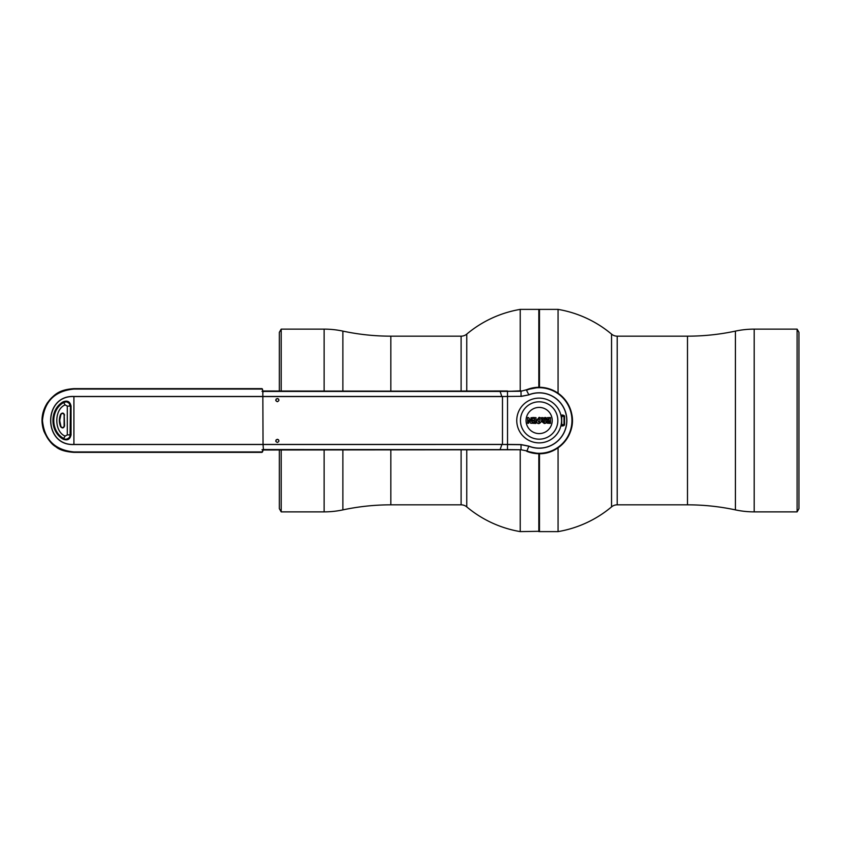 <?xml version="1.0" encoding="UTF-8"?>
<svg xmlns="http://www.w3.org/2000/svg" width="841" height="841" viewBox="0 0 841 841"><rect width="100%" height="100%" fill="white"/><g stroke="black" fill="none" stroke-linecap="round" stroke-linejoin="round"><path stroke-width="1.26" d="M754.188 329.125A89.934 89.934 0 0 0 735.423 331.112A229.824 229.824 0 0 1 687.486 336.169L617.199 336.169A8.788 8.788 0 0 1 611.544 334.108L611.544 506.892A8.788 8.788 0 0 1 617.199 504.831L687.486 504.831A229.824 229.824 0 0 1 735.423 509.888A89.934 89.934 0 0 0 754.188 511.875L797.1 511.875L797.1 329.125L754.188 329.125L754.188 511.875M558.067 393.189L558.067 309.383L539.47 309.383L539.47 387.28M797.1 329.125L798.95 332.332L798.95 508.668L797.1 511.875M538.829 387.28L538.829 309.383L539.155 387.28L539.47 309.383M520.232 450.166L520.232 531.617L539.155 531.291L539.155 453.72L539.47 531.617L539.47 453.72M558.067 447.811L558.067 531.617L539.47 531.617M564.258 425.42A25.577 25.577 0 0 0 564.542 423.57A25.577 25.577 0 0 1 564.258 425.42A25.577 25.577 0 0 0 564.542 423.57M564.542 417.43A25.577 25.577 0 0 0 564.258 415.58A25.577 25.577 0 0 1 564.542 417.43A25.577 25.577 0 0 0 564.258 415.58M279.349 449.988L279.349 508.668L281.199 511.875L324.121 511.875A89.934 89.934 0 0 0 342.876 509.888A229.824 229.824 0 0 1 390.823 504.831L461.11 504.831A8.788 8.788 0 0 1 466.755 506.892L466.755 449.988M461.11 391.012L461.11 336.169A8.788 8.788 0 0 0 466.755 334.108L466.755 391.012M461.11 336.169L390.823 336.169A229.824 229.824 0 0 1 342.876 331.112A89.934 89.934 0 0 0 324.121 329.125L281.199 329.125L281.199 391.012M279.349 391.012L279.349 332.332L281.199 329.125M520.232 390.834L520.232 309.383L538.829 309.383M538.829 531.617L538.829 453.72M281.199 449.988L281.199 511.875M526.434 390.108L528.831 394.776A27.721 27.721 0 0 1 566.866 420.5A27.721 27.721 0 0 1 528.831 446.224L521.073 444.689L502.466 444.5L73.913 444.532C42.933 446.003 42.838 395.039 73.913 396.468L501.825 396.458L500.101 391.433L263.412 391.433L262.834 392.474L262.476 389.057L73.903 389.057C54.781 390.939 44.31 401.42 42.471 420.511C44.321 439.58 54.802 450.061 73.903 451.943L262.476 451.943L263.391 449.546L507.459 449.609L521 449.756L526.95 450.944L528.873 446.129A27.606 27.606 0 0 0 566.76 420.5A27.606 27.606 0 0 0 528.873 394.871L521.073 396.311L521.01 391.244L500.101 391.422M276.226 398.981L275.88 400.726M277.351 401.714C275.291 400.652 275.291 399.58 277.351 398.518C279.412 399.58 279.412 400.652 277.351 401.714M276.226 439.759L275.88 441.493M277.351 442.482C275.291 441.42 275.291 440.358 277.351 439.286C279.412 440.348 279.412 441.42 277.351 442.482M526.771 451.323L539.155 453.72C559.244 454.382 576.201 433.882 571.785 414.277C567.349 397.488 556.469 388.489 539.155 387.28L526.792 389.667A33.22 33.22 0 0 1 572.374 420.5A33.22 33.22 0 0 1 526.792 451.333L526.434 450.892M262.571 450.597L262.707 450.629A0.641 0.631 -75.9 0 1 263.328 449.988L521.01 449.756L262.035 449.662M564.279 415.612A25.598 25.598 0 0 1 564.542 417.273M564.542 423.727A25.598 25.598 0 0 1 564.279 425.388M263.412 449.567L263.044 444.426L501.94 444.416L500.09 449.578M262.707 450.629L261.94 452.363L73.913 452.363C54.549 450.461 43.921 439.843 42.05 420.521C43.911 401.168 54.528 390.539 73.913 388.637L261.94 388.637L262.707 390.371A0.641 0.631 75.9 0 0 263.328 391.012L521 391.244L526.771 389.677L521.01 391.244L526.771 389.677M261.94 452.363L262.476 451.943L261.94 452.363M262.476 389.057L261.94 388.637L262.476 389.057M262.035 391.338L507.459 390.981L507.522 396.468L521.073 396.311L502.466 396.5L507.522 396.468L507.522 444.416L521.073 444.574L528.873 446.129M501.94 444.416L502.476 444.384L502.476 396.616L501.825 396.458L502.466 396.5M528.873 394.871L521.073 396.426M560.863 425.924L563.081 425.924L564.542 424.652L564.542 416.348L563.081 415.076L560.863 415.076M502.466 444.5L507.522 444.416L507.459 449.609M278.476 439.748L277.351 439.286M278.476 398.981L277.351 398.518M501.835 396.574L73.913 396.574C43.091 395.07 42.996 445.877 73.913 444.426L263.044 444.426L262.834 392.474M66.786 439.38L63.443 438.781L66.786 439.38A4.573 4.573 0 0 0 70.486 434.892L70.486 406.108A4.573 4.573 0 0 0 66.87 401.641L63.643 402.534C50.492 409.945 50.513 431.076 63.643 438.466L65.114 436.101C54.024 431.538 54.024 409.462 65.114 404.899L63.443 402.219L66.87 401.641M63.474 438.802L63.39 438.96C67.396 440.432 69.835 439.076 70.707 434.892L70.707 406.108C69.835 401.924 67.396 400.568 63.39 402.04C49.892 409.641 49.892 431.359 63.39 438.96L63.212 439.223C49.524 431.517 49.524 409.483 63.212 401.777C67.501 400.2 70.097 401.641 71.022 406.108L71.022 434.892L70.486 434.892M521 449.756L521.073 444.689M563.996 424.652L561.168 425.231A0.641 0.557 91.7 0 0 561.714 424.589L563.996 424.652L563.996 416.348L561.168 415.769A0.641 0.557 88.3 0 1 561.714 416.411L561.714 424.589M64.526 425.935L64.105 415.065L64.105 425.935A1.598 1.598 -90 0 1 61.046 426.576A15.191 15.191 -90 0 1 61.046 414.424A1.598 1.598 -90 0 1 64.105 415.065L64.2 415.065C63.474 413.12 62.392 412.889 60.951 414.382L59.679 420.5L60.951 426.618C62.392 428.101 63.485 427.88 64.2 425.935L64.2 415.065L64.526 425.935C63.664 428.248 62.371 428.511 60.657 426.744C58.923 422.571 58.923 418.408 60.657 414.256C62.371 412.489 63.664 412.752 64.526 415.065M65.114 404.899L67.291 406.108L70.076 406.108L69.193 402.955L66.786 401.998M68.92 403.207L67.911 402.429M67.291 406.108L67.291 434.892L65.114 436.101M66.712 439.013L69.13 438.108L70.455 434.892L70.455 406.108L70.076 434.892L67.291 434.892M67.911 438.571L68.867 437.846M63.443 438.781C50.061 431.265 50.092 409.714 63.443 402.219M549.257 418.334L547.88 419.207L549.026 420.248L548.868 418.313M550.498 423.38L550.466 417.525L547.396 417.651L546.408 419.102L547.743 420.647L546.671 422.024L547.333 423.202L550.498 423.38L550.466 417.525M552.232 420.5A13.088 13.088 0 0 1 539.155 433.588A13.088 13.088 0 0 1 526.067 420.5A13.088 13.088 0 0 1 539.155 407.412A13.088 13.088 0 0 1 552.232 420.5M557.835 420.5A18.681 18.681 0 0 1 539.155 439.181A18.681 18.681 0 0 1 520.463 420.5A18.681 18.681 0 0 1 539.155 401.819A18.681 18.681 0 0 1 557.835 420.5M561.536 420.5A22.381 22.381 0 0 1 539.155 442.881A22.381 22.381 0 0 1 516.763 420.5A22.381 22.381 0 0 1 539.155 398.119A22.381 22.381 0 0 1 561.536 420.5M527.612 417.683L527.612 423.244L528.695 423.254L528.695 420.048L530.724 423.254L532.069 423.244L532.069 417.683L530.965 417.693L530.965 421.215L528.695 417.672L527.812 417.483M544.337 423.507L545.977 423.118L545.977 417.672L544.548 417.693L544.421 419.869L543.223 417.683L541.604 417.62L543.097 420.185L541.961 421.762L544.337 423.507L545.977 423.118L545.777 417.483M547.554 420.731L546.671 422.024L547.333 423.202M547.396 417.651L546.408 419.102M539.102 417.346L536.495 420.605C537.483 428.426 545.83 418.555 539.102 417.346M544.768 417.483L544.548 419.701M533.141 420.08L533.131 421.026L534.561 421.026L534.561 422.476L532.837 422.476L532.605 423.265L535.78 423.454L536.022 417.683L532.837 417.483L532.826 418.482L534.561 418.482L534.561 420.08L532.921 420.269M538.587 418.555L537.998 420.595L539.102 422.645L540.143 419.764L538.587 418.555L539.943 419.007M544.548 420.532L543.391 421.583L544.337 422.666L544.548 420.532M549.257 420.942L548.08 421.835L548.3 422.476L549.257 422.666L549.257 420.942M532.605 423.265L536.022 423.202M617.199 336.169L617.199 504.831M687.486 336.169L687.486 504.831M735.423 331.112L735.423 509.888M461.11 504.831L461.11 449.988M390.823 504.831L390.823 449.988M390.823 391.012L390.823 336.169M342.876 509.888L342.876 449.988M342.876 391.012L342.876 331.112M324.121 511.875L324.121 449.988M324.121 391.012L324.121 329.125M526.95 450.944A32.799 32.799 0 0 0 571.954 420.5A32.799 32.799 0 0 0 526.95 390.056M261.961 388.637L73.913 388.637C58.586 389.698 54.097 394.734 47.474 402.713C41.64 411.817 40.484 421.415 44.016 431.507C47.79 439.401 51.722 444.469 55.8 446.718C59.406 449.903 65.44 451.785 73.913 452.363L261.961 452.363M520.989 390.823L507.459 391.391M73.913 444.532L73.913 396.468M70.486 406.108L71.022 406.108M71.022 434.892C70.097 439.359 67.501 440.8 63.212 439.223M563.996 416.348L561.714 416.411M611.544 334.108A112.715 112.715 0 0 0 558.067 309.383M558.067 531.617A112.715 112.715 0 0 0 611.544 506.892M466.755 506.892A112.715 112.715 0 0 0 520.232 531.617M520.232 309.383A112.715 112.715 0 0 0 466.755 334.108"/></g></svg>
